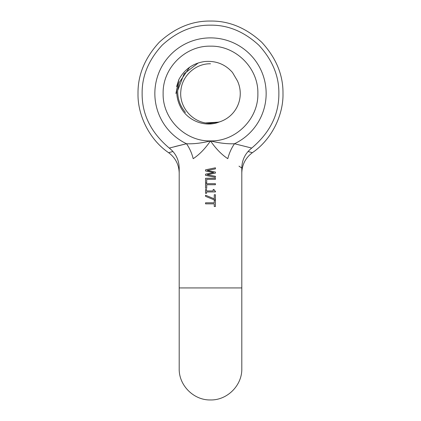 <?xml version="1.0" encoding="UTF-8"?>
<svg xmlns="http://www.w3.org/2000/svg" width="421" height="421" viewBox="0 0 421 421"><rect width="100%" height="100%" fill="white"/><g stroke="black" fill="none" stroke-linecap="round" stroke-linejoin="round"><path stroke-width="0.63" d="M175.904 93.536L178.836 79.595C184.614 69.133 193.286 63.108 204.864 61.508C216.078 60.619 225.288 64.281 232.497 72.496L237.397 80.811A29.754 29.754 0 0 1 219.283 121.964C205.211 127.837 186.987 120.753 180.188 106.266C177.741 101.293 176.588 95.993 176.731 90.373L178.851 79.569M210.5 63.776C195.607 63.45 181.935 75.901 180.872 90.762C178.804 107.566 193.576 123.79 210.5 123.285L219.278 121.964M142.135 93.536C141.993 114.486 151.034 132.662 169.263 148.066L186.498 143.745C189.561 148.134 191.792 153.118 193.197 158.685C174.852 170.915 174.852 170.915 193.197 158.685C199.365 154.628 205.132 148.697 210.5 140.903C201.733 143.119 193.734 144.066 186.498 143.745A55.651 55.651 0 0 1 210.5 37.885A55.651 55.651 0 0 1 234.502 143.745C227.208 144.056 219.204 143.108 210.5 140.903C215.873 148.702 221.635 154.628 227.803 158.685C246.148 170.915 246.148 170.915 227.803 158.685C229.208 153.118 231.439 148.134 234.502 143.745L251.737 148.066C269.966 132.662 279.007 114.486 278.865 93.536C279.102 76.085 272.424 59.971 258.841 45.194C244.064 31.607 227.95 24.934 210.5 25.171C193.05 24.934 176.936 31.607 162.159 45.194C148.576 59.971 141.898 76.085 142.135 93.536M174.657 146.634L186.498 143.745M251.737 148.066L251.737 148.066C245.306 153.17 241.996 159.833 241.801 168.037L239.002 166.153M210.842 141.403L210.5 140.903C185.187 141.556 162.48 118.848 163.132 93.536C162.48 68.223 185.187 45.515 210.5 46.168C235.813 45.515 258.52 68.223 257.868 93.536C258.52 118.848 235.813 141.556 210.5 140.903M210.5 203.848L205.543 203.848L205.543 202.801L214.257 202.801L214.257 200.149L215.426 200.149L215.426 206.5L214.257 206.5L214.257 203.848L210.5 203.848M210.5 198.359L205.543 196.344L205.543 195.212L214.263 198.833L214.263 194.749L215.426 194.749L215.426 199.764L213.942 199.764L205.543 196.344M210.5 191.939L206.553 191.939L206.553 193.339L205.543 193.339L205.543 189.487L206.553 189.487L206.553 190.924L213.173 190.924L213.173 189.487L214.078 189.487L214.368 190.687L215.457 191.113L215.457 191.939L210.5 191.939M210.5 184.73L206.711 184.73L206.711 188.261L205.543 188.261L205.543 183.682L215.426 183.682L215.426 184.73L210.5 184.73M210.5 179.325L206.711 179.325L206.711 182.856L205.543 182.856L205.543 178.272L215.426 178.272L215.426 179.325L210.5 179.325M210.5 176.346L205.543 175.352L205.543 174.162L213.742 172.552L205.543 170.984L205.543 169.831L215.426 167.805L215.426 168.884L207.206 170.479L215.426 172.057L215.426 173.12L207.127 174.726L215.426 176.304L215.426 177.336L205.543 175.352M210.5 197.27L214.263 198.833M205.543 174.162L210.5 173.189M210.5 171.931L205.543 170.984M205.543 169.831L210.5 168.816M215.426 168.884L210.5 169.842M210.5 171.11L215.426 172.057M215.426 173.12L210.5 174.073M210.5 175.368L215.426 176.304M214.505 190.829L214.873 191.018M248.048 151.497L252.374 152.702C272.471 138.972 283.507 114.028 282.986 93.536C283.233 75.038 276.155 57.951 261.757 42.279C246.085 27.881 228.998 20.803 210.5 21.05C192.002 20.803 174.915 27.881 159.243 42.279C144.845 57.951 137.767 75.038 138.014 93.536C137.493 114.028 148.529 138.972 168.626 152.702L172.952 151.497M241.796 173.142C242.022 164.622 245.548 157.807 252.374 152.702L249.979 152.028M176.599 86.626L178.841 79.585M205.801 122.916L218.704 122.137M189.587 67.271L179.235 82.537L177.699 90.483C177.52 98.746 180.109 106.071 185.466 112.46M177.694 90.483L184.109 73.807L198.286 62.934M179.199 287.927L241.801 287.927L241.801 368.649C242.233 385.378 227.224 400.382 210.5 399.95C193.776 400.382 178.767 385.378 179.199 368.649L179.199 168.037C179.004 159.833 175.694 153.17 169.263 148.066M241.801 168.037L241.801 287.927M168.626 152.702C175.452 157.807 178.978 164.622 179.199 173.142"/></g></svg>
